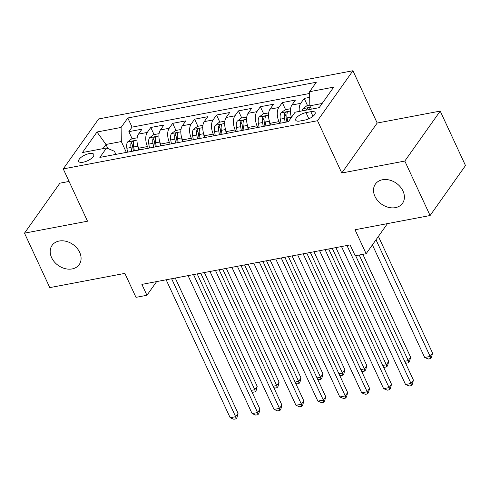 <?xml version="1.0" encoding="UTF-8"?>
<svg xmlns="http://www.w3.org/2000/svg" width="490" height="490" viewBox="0 0 490 490"><rect width="100%" height="100%" fill="white"/><g stroke="black" fill="none" stroke-linecap="round" stroke-linejoin="round"><path stroke-width="0.73" d="M79.668 252.326A16.617 12.807 35.3 0 1 79.196 264.594A16.617 12.807 35.3 0 1 65.115 268.636A16.617 12.807 35.3 0 1 51.609 257.642A16.617 12.807 35.3 0 1 52.075 245.374A16.617 12.807 35.3 0 1 66.156 241.331A16.617 12.807 35.3 0 1 79.668 252.326M402.982 191.033A16.617 12.807 35.3 0 1 402.517 203.301A16.617 12.807 35.3 0 1 388.435 207.344A16.617 12.807 35.3 0 1 374.924 196.355A16.617 12.807 35.3 0 1 375.395 184.087A16.617 12.807 35.3 0 1 389.477 180.044A16.617 12.807 35.3 0 1 402.982 191.033M83.178 162.214A8.312 3.161 -24.9 0 0 90.975 158.766A8.312 3.161 -24.9 0 0 93.774 154.399A8.312 3.161 -24.9 0 0 89.303 153.572A8.312 3.161 -24.9 0 0 81.505 157.027A8.312 3.161 -24.9 0 0 78.7 161.394A8.312 3.161 -24.9 0 0 83.178 162.214M69.066 181.447L59.909 183.18L24.5 233.154L49.784 287.618L124.858 273.389L135.981 297.35L146.945 295.274L156.641 281.585M352.929 70.744L98.655 118.948L63.247 168.915L317.52 120.718L352.929 70.744L377.196 123.033L341.787 173.007L404.807 161.057L440.216 111.089L377.196 123.033M440.216 111.089L465.5 165.553L430.091 215.526L355.017 229.755L366.14 253.722L387.48 223.605M404.807 161.057L430.091 215.526M309.704 97.369L304.204 98.417L307.5 105.509M291.452 117.337A10.388 5.317 -100.7 0 1 291.942 105.007L295.433 100.076L282.283 102.569L285.578 109.668M271.025 124.968L270.241 123.278A10.388 5.317 79.3 0 1 270.021 109.16L273.518 104.229L260.368 106.722L263.657 113.821M249.104 129.127L248.32 127.431A10.388 5.317 79.3 0 1 248.105 113.319L251.597 108.388L238.446 110.881L241.742 117.98M227.189 133.28L226.398 131.59A10.388 5.317 79.3 0 1 226.184 117.471L229.675 112.541L216.525 115.034L219.82 122.133M205.267 137.439L204.483 135.742A10.388 5.317 79.3 0 1 204.263 121.624L207.76 116.7L194.604 119.193L197.899 126.285M183.346 141.592L182.562 139.901A10.388 5.317 79.3 0 1 182.341 125.783L185.839 120.852L172.688 123.345L175.977 130.444M161.424 145.744L160.64 144.054A10.388 5.317 79.3 0 1 160.426 129.936L163.917 125.005L150.767 127.498L154.062 134.597M366.14 253.722L355.183 255.798L350.123 244.908L141.886 284.384L146.945 295.274M310.813 111.702L305.993 112.614A8.048 3.056 -24.9 0 0 298.441 115.959A8.048 3.056 -24.9 0 0 295.721 120.191A8.048 3.056 -24.9 0 0 300.058 120.987L304.884 120.075A8.048 3.056 -24.9 0 0 312.436 116.73A8.048 3.056 -24.9 0 0 315.15 112.498A8.048 3.056 -24.9 0 0 310.813 111.702L312.963 116.32M115.873 154.381L114.433 151.275L106.557 147.962L99.862 157.419L288.371 121.685L295.072 112.228L319.18 107.659L333.727 87.128L309.613 91.697L316.313 82.247L127.804 117.98L121.104 127.437L121.324 141.555L105.981 144.458L103.022 148.635M106.557 147.962L82.449 152.537L96.996 132.006L121.104 127.437M148.274 148.237L147.49 146.547A10.388 5.317 -100.7 0 1 147.27 132.429L150.767 127.498M139.509 149.903L138.719 148.207L147.49 146.547M170.195 144.085L169.411 142.394A10.388 5.317 -100.7 0 1 169.191 128.276L172.688 123.345M192.117 139.932L191.327 138.235A10.388 5.317 -100.7 0 1 191.112 124.117L194.604 119.193M214.032 135.773L213.248 134.082A10.388 5.317 -100.7 0 1 213.034 119.964L216.525 115.034M235.953 131.62L235.169 129.924A10.388 5.317 -100.7 0 1 234.949 115.812L238.446 110.881M257.875 127.461L257.091 125.771A10.388 5.317 -100.7 0 1 256.87 111.653L260.368 106.722M279.796 123.309L279.006 121.618A10.388 5.317 -100.7 0 1 278.792 107.5L282.283 102.569M299.292 111.426A10.388 5.317 -100.7 0 1 300.713 103.341L304.204 98.417M309.643 93.468L132.049 127.131L128.846 131.657L132.141 138.756M138.719 148.207A10.388 5.317 79.3 0 1 138.505 134.095L141.996 129.164L128.846 131.657M322.138 103.482L309.833 105.816L309.613 91.697M311.377 109.135L309.833 105.816M341.787 173.007L317.52 120.718M24.5 233.154L87.52 221.204L63.247 168.915M107.861 148.513L105.981 144.458L96.996 132.006M126.353 152.396L121.324 141.555M132.049 127.131L127.804 117.98M346.981 245.502L411.018 383.468L405.536 384.503L341.499 246.543M355.673 255.707L413.413 380.087L411.018 383.468L411.41 385.599L409.217 386.01L405.536 384.503M413.413 380.087L412.366 384.246L411.41 385.599M309.821 105.068L307.077 105.589L302.967 108.713A6.885 3.522 79.3 0 0 302.159 110.887M372.406 244.884L424.677 357.492L430.159 356.457L432.554 353.076L378.402 236.419M308.951 109.595A6.885 3.522 -100.7 0 1 309.172 108.7C308.865 107.469 307.99 107.635 306.538 109.203A6.885 3.522 79.3 0 0 306.324 110.097M309.172 108.7L309.184 108.119M432.554 353.076L431.506 357.235L430.545 358.588L430.159 356.457L376.008 239.8M430.545 358.588L428.358 358.999L424.677 357.492M325.06 249.661L389.097 387.621L383.621 388.662L319.578 250.696M328.698 248.969L391.492 384.246L389.097 387.621L389.489 389.752L387.296 390.169L383.621 388.662M391.492 384.246L390.444 388.399L389.489 389.752M303.139 253.814L367.182 391.773L361.7 392.815L297.657 254.855M306.777 253.122L369.57 388.399L367.182 391.773L367.567 393.905L365.375 394.321L361.7 392.815M369.57 388.399L368.523 392.557L367.567 393.905M281.217 257.967L345.26 395.932L339.778 396.967L275.741 259.008M284.862 257.281L347.649 392.557L345.26 395.932L345.646 398.064L343.453 398.48L339.778 396.967M347.649 392.557L346.608 396.71L345.646 398.064M259.302 262.125L323.339 400.085L317.857 401.126L253.82 263.161M262.94 261.433L325.734 396.71L323.339 400.085L323.731 402.216L321.538 402.633L317.857 401.126M325.734 396.71L324.686 400.869L323.731 402.216M290.595 108.719L285.156 109.748L281.052 112.865A6.885 3.522 79.3 0 0 280.305 119.174L281.033 123.076M291.152 116.363A6.885 3.522 79.3 0 0 291.268 117.098L291.342 117.49M404.685 361.283L408.237 360.609L410.632 357.235L362.87 254.341M287.826 121.783L287.103 117.888A6.885 3.522 -100.7 0 1 287.25 112.859C286.95 111.628 286.068 111.794 284.623 113.355A6.885 3.522 79.3 0 0 284.47 118.384L285.198 122.286M286.895 121.961L286.172 118.09A3.504 1.795 -100.7 0 1 286.074 116.491L284.623 113.355M287.25 112.859L287.269 112.271M410.632 357.235L409.585 361.387L408.629 362.741L408.237 360.609L359.231 255.033M408.629 362.741L406.437 363.157L405.34 362.71M268.673 112.872L263.234 113.901L259.13 117.018A6.885 3.522 79.3 0 0 258.389 123.327L259.112 127.229M269.231 120.516A6.885 3.522 79.3 0 0 269.347 121.251L270.07 125.152M382.764 365.442L386.316 364.762L388.711 361.387L335.895 247.603M265.905 125.942L265.182 122.041A6.885 3.522 -100.7 0 1 265.329 117.012C265.029 115.781 264.153 115.946 262.701 117.514A6.885 3.522 79.3 0 0 262.554 122.543L263.277 126.438M264.974 126.12L264.257 122.243A3.504 1.795 -100.7 0 1 264.159 120.644L262.701 117.514M265.329 117.012L265.347 116.43M388.711 361.387L387.663 365.546L386.708 366.894L386.316 364.762L332.257 248.295M386.708 366.894L384.515 367.31L383.425 366.863M246.758 117.024L241.313 118.059L237.209 121.177A6.885 3.522 79.3 0 0 236.468 127.486L237.191 131.387M247.309 124.674A6.885 3.522 79.3 0 0 247.425 125.409L248.148 129.305M360.842 369.595L364.401 368.921L366.79 365.546L313.974 251.762M243.983 130.095L243.261 126.2A6.885 3.522 -100.7 0 1 243.414 121.171C243.107 119.94 242.232 120.105 240.78 121.667A6.885 3.522 79.3 0 0 240.633 126.696L241.356 130.597M243.052 130.273L242.336 126.402A3.504 1.795 -100.7 0 1 242.238 124.803L240.78 121.667M243.414 121.171L243.426 120.583M366.79 365.546L365.742 369.699L364.787 371.053L364.401 368.921L310.335 252.448M364.787 371.053L362.594 371.469L361.504 371.016M224.837 121.183L219.398 122.212L215.288 125.33A6.885 3.522 79.3 0 0 214.547 131.638L215.269 135.54M225.394 128.827A6.885 3.522 79.3 0 0 225.51 129.562L226.233 133.464M338.921 373.748L342.479 373.074L344.874 369.699L292.052 255.915M222.068 134.254L221.345 130.352A6.885 3.522 -100.7 0 1 221.492 125.324C221.186 124.093 220.31 124.258 218.859 125.82A6.885 3.522 79.3 0 0 218.712 130.848L219.434 134.75M221.131 134.431L220.414 130.554A3.504 1.795 -100.7 0 1 220.316 128.956L218.859 125.82M221.492 125.324L221.505 124.736M344.874 369.699L343.827 373.858L342.865 375.205L342.479 373.074L288.414 256.607M342.865 375.205L340.679 375.622L339.582 375.175M237.381 266.278L301.417 404.244L295.942 405.279L231.899 267.32M241.019 265.592L303.812 400.863L301.417 404.244L301.809 406.375L299.617 406.786L295.942 405.279M303.812 400.863L302.765 405.022L301.809 406.375M202.915 125.336L197.476 126.371L193.372 129.489A6.885 3.522 79.3 0 0 192.625 135.797L193.354 139.693M203.472 132.98A6.885 3.522 79.3 0 0 203.589 133.715L204.312 137.617M317.005 377.906L320.558 377.233L322.953 373.852L270.137 260.068M200.147 138.407L199.424 134.505A6.885 3.522 -100.7 0 1 199.571 129.476C199.271 128.245 198.389 128.417 196.943 129.979A6.885 3.522 79.3 0 0 196.79 135.007L197.519 138.903M199.216 138.584L198.493 134.707A3.504 1.795 -100.7 0 1 198.395 133.115L196.943 129.979M199.571 129.476L199.589 128.895M322.953 373.852L321.906 378.011L320.95 379.364L320.558 377.233L266.499 260.76M320.95 379.364L318.757 379.774L317.661 379.327M215.459 270.437L279.502 408.397L274.02 409.438L209.977 271.472M219.097 269.745L281.891 405.022L279.502 408.397L279.888 410.528L277.695 410.945L274.02 409.438M281.891 405.022L280.844 409.181L279.888 410.528M180.994 129.495L175.555 130.524L171.451 133.641A6.885 3.522 79.3 0 0 170.71 139.95L171.433 143.852M181.551 137.139A6.885 3.522 79.3 0 0 181.668 137.874L182.39 141.775M295.084 382.059L298.637 381.385L301.032 378.011L248.216 264.226M178.225 142.559L177.503 138.664A6.885 3.522 -100.7 0 1 177.65 133.635C177.349 132.404 176.474 132.57 175.022 134.131A6.885 3.522 79.3 0 0 174.875 139.16L175.598 143.062M177.294 142.737L176.578 138.866A3.504 1.795 -100.7 0 1 176.48 137.267L175.022 134.131M177.65 133.635L177.668 133.047M301.032 378.011L299.984 382.163L299.029 383.517L298.637 381.385L244.577 264.918M299.029 383.517L296.836 383.933L295.746 383.486M193.538 274.59L257.581 412.555L252.099 413.591L188.062 275.631M197.182 273.898L259.97 409.175L257.581 412.555L257.967 414.681L255.774 415.097L252.099 413.591M259.97 409.175L258.928 413.333L257.967 414.681M159.079 133.648L153.633 134.677L149.53 137.794A6.885 3.522 79.3 0 0 148.788 144.109L149.511 148.005M159.63 141.292A6.885 3.522 79.3 0 0 159.746 142.026L160.469 145.928M273.163 386.218L276.721 385.538L279.11 382.163L226.294 268.379M156.304 146.718L155.581 142.817A6.885 3.522 -100.7 0 1 155.734 137.788C155.428 136.557 154.552 136.722 153.101 138.29A6.885 3.522 79.3 0 0 152.954 143.319L153.676 147.214M155.373 146.896L154.656 143.019A3.504 1.795 -100.7 0 1 154.558 141.42L153.101 138.29M155.734 137.788L155.747 137.206M279.11 382.163L278.063 386.322L277.107 387.67L276.721 385.538L222.656 269.071M277.107 387.67L274.915 388.086L273.824 387.639M171.623 278.743L235.659 416.708L230.178 417.75L166.141 279.784M175.261 278.057L238.054 413.333L235.659 416.708L236.051 418.84L233.859 419.256L230.178 417.75M238.054 413.333L237.007 417.486L236.051 418.84M137.157 137.8L131.718 138.835L127.608 141.953A6.885 3.522 79.3 0 0 126.867 148.262L127.59 152.163M137.715 145.45A6.885 3.522 79.3 0 0 137.831 146.185L138.554 150.081M251.241 390.371L254.8 389.697L257.195 386.322L204.373 272.538M134.389 150.871L133.666 146.976A6.885 3.522 -100.7 0 1 133.813 141.947C133.507 140.716 132.631 140.881 131.179 142.443A6.885 3.522 79.3 0 0 131.032 147.472L131.755 151.373M133.452 151.049L132.735 147.178A3.504 1.795 -100.7 0 1 132.637 145.579L131.179 142.443M133.813 141.947L133.825 141.359M257.195 386.322L256.148 390.475L255.186 391.829L254.8 389.697L200.735 273.224M255.186 391.829L252.999 392.245L251.903 391.798M160.64 144.054L169.411 142.394M182.562 139.901L191.327 138.235M204.483 135.742L213.248 134.082M226.398 131.59L235.169 129.924M248.32 127.431L257.091 125.771M270.241 123.278L279.006 121.618M291.942 105.007L300.713 103.341M138.505 134.095L147.27 132.429M160.426 129.936L169.191 128.276M182.341 125.783L191.112 124.117M204.263 121.624L213.034 119.964M226.184 117.471L234.949 115.812M248.105 113.319L256.87 111.653M270.021 109.16L278.792 107.5M308.859 118.788L305.993 112.614M310.489 107.224L303.071 108.633M306.905 109.987L306.538 109.203M290.417 111.028L281.15 112.786M284.47 118.384L280.305 119.174M291.268 117.098L287.103 117.888M268.502 115.187L259.235 116.939M262.554 122.543L258.389 123.327M269.347 121.251L265.182 122.041M246.58 119.34L237.313 121.097M240.633 126.696L236.468 127.486M247.425 125.409L243.261 126.2M224.659 123.492L215.392 125.25M218.712 130.848L214.547 131.638M225.51 129.562L221.345 130.352M202.738 127.651L193.47 129.409M196.79 135.007L192.625 135.797M203.589 133.715L199.424 134.505M180.822 131.804L171.555 133.562M174.875 139.16L170.71 139.95M181.668 137.874L177.503 138.664M158.901 135.963L149.634 137.715M152.954 143.319L148.788 144.109M159.746 142.026L155.581 142.817M136.98 140.115L127.712 141.873M131.032 147.472L126.867 148.262M137.831 146.185L133.666 146.976"/></g></svg>
